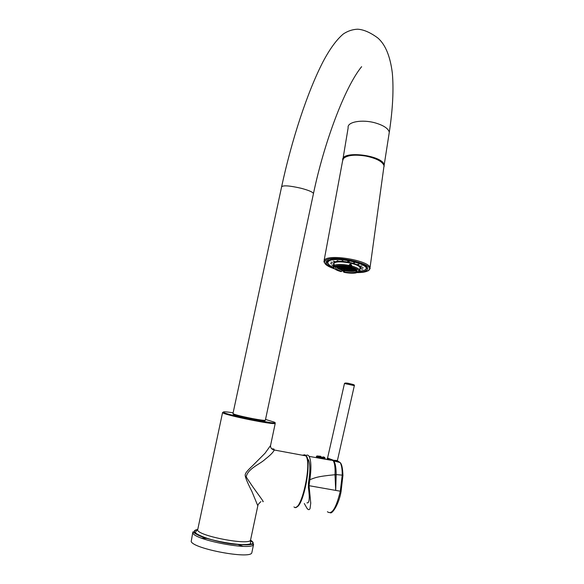 <?xml version="1.0" encoding="UTF-8"?>
<svg xmlns="http://www.w3.org/2000/svg" width="584" height="584" viewBox="0 0 584 584"><rect width="100%" height="100%" fill="white"/><g stroke="black" fill="none" stroke-linecap="round" stroke-linejoin="round"><path stroke-width="0.88" d="M355.495 269.421L353.824 270.202L352.429 270.042L353.101 270.326L346.75 270.144L340.282 268.494L337.472 266.516M340.289 268.406L341.129 268.815M350.721 266.771L348.787 266.275M337.742 266.267L337.326 267.173C337.837 268.333 339.954 269.377 343.669 270.312C350.918 271.669 354.868 271.392 355.517 269.487L355.32 269.107M337.523 266.64L338.063 266.392M338.005 266.757L338.559 266.698L337.698 266.304M346.48 267.005L347.757 267.428L346.48 267.005M348.071 267.414L347.67 267.698L348.955 267.815L348.071 267.414M348.765 267.939L347.589 267.932L348.699 268.297M347.918 268.45L346.67 268.151L347.962 268.202M346.604 268.246L345.29 268.034L346.633 268.041M345.013 267.844L345.414 267.56L344.129 267.443L345.013 267.844L345.071 267.479M344.319 267.311L345.487 267.319L344.377 266.961M344.224 266.486L345.713 266.625L344.224 266.486M346.94 266.676L348.225 267.092L346.94 266.676M349.429 267.421L349.02 267.706L350.312 267.822L349.429 267.421M350.21 268.282L349.035 268.275L350.21 268.282M348.845 268.757L347.363 268.625L348.845 268.757M346.137 268.574L344.83 268.355L346.173 268.37M343.669 267.83L344.064 267.545L342.779 267.435L343.669 267.83L343.728 267.465M342.866 266.968L344.034 266.976L342.925 266.618M343.713 266.1L344.91 266.216M347.546 266.603L348.495 266.486M350.787 267.435L350.378 267.72L351.67 267.837L350.787 267.435M351.656 268.625L350.48 268.618L351.59 268.976M349.539 269.231L348.057 269.1L349.539 269.231M345.677 268.896L344.407 268.479L345.713 268.698M342.319 267.822L342.713 267.538L341.436 267.421L342.319 267.822L342.377 267.457M341.421 266.625L342.589 266.632L341.472 266.267M348.575 266.428L349.159 266.435M351.641 267.589L352.561 267.888M353.101 268.969L351.926 268.961L353.028 269.319M350.225 269.706L348.743 269.567L350.225 269.706M345.217 269.224L343.91 269.012L345.253 269.02M340.976 267.808L341.37 267.523L340.092 267.414L341.034 267.45M339.662 266.027L340.727 266.406L341.136 266.289L340.428 265.99M354.546 269.312L353.371 269.304L354.546 269.312M350.911 270.173L349.436 270.042L350.911 270.173M344.764 269.545L343.458 269.333L344.794 269.341M339.64 267.8L340.027 267.516L338.749 267.399L339.64 267.8L339.698 267.435M347.626 268.888L346.144 268.749L347.626 268.888M344.487 268.304L343.173 268.092L344.516 268.107M342.538 267.326L342.932 267.041L341.647 266.932L342.538 267.326L342.596 266.961M342.932 266.523L344.1 266.53L342.983 266.165M345.538 266.289L346.925 266.501M348.611 266.946L349.889 267.363L348.611 266.946M350.553 267.925L350.144 268.209L351.437 268.326L350.553 267.925M350.137 268.728L348.969 268.72L350.072 269.078M347.75 269.319L346.276 269.18L347.75 269.319M343.509 268.479L342.231 268.063L343.545 268.275M341.027 267.136L341.421 266.851L340.136 266.735L341.027 267.136L341.085 266.771M341.633 265.99L342.866 266.034M350.699 266.91L349.56 266.976L350.772 267.187M352.072 268.122L351.663 268.399L352.948 268.516L352.072 268.122M351.291 269.173L350.123 269.158L351.291 269.173M347.874 269.742L346.4 269.611L347.874 269.742M342.538 268.647L341.26 268.231L342.574 268.443M339.516 266.946L339.91 266.662L338.625 266.545L339.516 266.946L339.574 266.581M350.561 266.727L351.057 267.421C354.532 268.45 356.495 269.538 356.955 270.669L356.269 270.531L355.839 272.071C353.313 272.881 349.553 272.845 344.575 271.954L344.319 270.684M353.78 268.355L353.181 268.596L354.422 268.64M352.444 269.611L351.276 269.604L352.378 269.961M346.181 267.26L344.925 266.968L346.217 267.012M353.824 270.202L353.101 270.326M347.845 270.282L346.75 270.144M348.823 266.253L347.984 266.691C342.881 265.786 339.085 265.757 336.603 266.603L336.837 267.633C338.968 270.48 353.327 272.721 355.882 270.604L356.386 269.859M350.758 266.53L349.049 266.1M350.882 265.727L349.385 265.348M356.459 269.932L356.269 270.531M342.166 270.166L341.56 271.246C338.034 270.209 336.034 269.107 335.574 267.954L335.866 266.428M349.488 264.713L350.874 265.822L350.707 266.859L351.422 266.355L351.685 265.253L350.349 264.151L349.626 264.399L348.553 266.282C342.333 265.158 337.756 265.121 334.836 266.187L334.041 265.362L334.15 264.114L333.369 265.866L335.815 266.749M356.97 271.1L356.955 270.669M356.817 271.064L356.904 270.538M341.779 271.239L341.012 271.633L338.187 270.721C334.698 269.348 333.274 268.063 333.895 266.881L333.617 266.224M344.064 270.626L343.589 270.961L343.516 270.509M343.589 270.961L343.516 271.91L344.195 271.429M356.101 271.553L358.277 272.064L355.795 272.962C352.597 273.436 348.677 273.224 344.027 272.341L343.516 271.91M351.568 265.99C356.32 267.311 359.014 268.728 359.649 270.239L358.583 271.808C359.401 270.261 357.087 268.662 351.634 267.012L351.422 266.355M334.041 265.362C337.18 264.085 342.29 264.121 349.363 265.464M359.671 270.304L360.211 270.166L359.7 269.918M361.146 268.932L362.627 269.188L361.146 268.932M361.737 267.603L363.263 267.8L361.744 267.552M360.525 266.027L361.992 266.129L360.525 266.027M357.634 264.391L358.963 264.413L357.634 264.391M353.408 262.909L354.524 262.851L353.408 262.909M348.363 261.756L349.217 261.647L347.67 261.45L348.363 261.756M343.129 261.084L342.166 260.741L343.129 261.084M338.37 260.982L337.158 260.632L338.37 260.982M334.668 261.442L333.267 261.121L334.668 261.442M332.464 262.42L330.96 262.15L332.464 262.42M332.026 263.778L330.5 263.574L332.026 263.778M333.369 265.362L331.916 265.231L333.34 265.537M366.803 266.8L367.051 267.341L366.051 269.494M328.04 263.917L326.901 262.26L327.573 260.471M334.012 268.217C327.062 265.537 324.668 263.107 326.836 260.931L331.69 259.332C340.341 258.478 349.597 259.646 359.452 262.837C366.905 265.705 369.307 268.231 366.657 270.392C365.029 271.421 362.204 271.998 358.182 272.122M343.596 270.793L342.114 270.494M342.684 159.753C342.041 150.095 383.513 155.417 384.162 165.119L384.126 166.433M313.396 193.881L313.469 193.538C312.79 192.048 308.71 190.304 301.227 188.296C289.489 185.617 282.948 185.143 281.597 186.88L232.972 413.516C233.768 414.428 240.163 416.1 252.157 418.516C259.88 419.969 264.282 420.56 265.348 420.283L265.377 420.159M233.206 413.83L233.177 413.983C230.789 414.793 264.282 421.787 264.975 420.626L264.997 420.502M257.807 505.781L251.865 491.378C246.849 481.603 244.659 475.931 245.287 474.376C245.572 472.843 247.937 470.04 252.376 465.944L265.012 453.264L270.545 445.555L270.793 444.373M262.793 501.561C265.508 503.466 254.449 490.086 246.178 476.851C247.996 468.361 259.712 464.499 265.348 459.104C270.319 455.257 273.29 452.22 274.268 450.009L273.896 449.016L271.691 448.797M307.41 459.455L308.505 459.915C310.279 464.265 310.272 471.857 308.483 482.676L308.396 487.428C309.878 498.349 309.396 503.488 306.943 502.846M308.505 459.915L307.155 458.455M305.753 455.6C307.082 454.688 308.199 454.943 309.118 456.389C311.184 460.418 311.44 468.193 309.87 479.705L309.046 485.691L310.746 503.145L310.038 508.562C309.323 510.051 308.33 510.007 307.067 508.43L304.3 503.517M337.384 460.82L337.661 460.937C338.202 461.448 337.099 461.499 334.355 461.097L333.639 460.294L333.318 460.864C334.741 463.404 335.311 467.945 335.026 474.485L342.224 475.135L340.304 491.21L309.046 485.691M335.026 474.485L336.158 475.179L335.705 490.399L335.004 474.719C316.63 476.493 314.849 477.829 309.87 479.705M336.158 475.179L336.165 474.712C336.187 468.134 335.435 463.557 333.909 460.988L327.317 458.601M321.638 458.053L323.281 458.338M318.462 457.352L321.178 457.966M337.442 460.411L337.391 461.185L334.347 461.09L340.143 462.557L337.742 460.98M327.558 458.068L344.465 383.52L350.816 384.863L350.816 383.944C353.707 384.506 354.875 385.068 354.335 385.644L337.421 460.499L333.639 460.294L327.558 458.068L327.062 458.644M344.465 383.513C344.859 382.761 346.976 382.9 350.809 383.944L348.495 383.352M325.215 458.44C324.098 457.601 321.309 456.79 316.856 455.994L316.294 456.644C319.66 457.761 322.638 458.36 325.215 458.44L325.222 458.374M243.141 546.354L237.973 544.551M207.167 538.485L201.655 538.185M192.757 532.542L191.194 541.543C193.669 548.894 250.149 559.384 251.799 552.858L251.959 552.099M333.822 267.895L333.121 266.873L333.369 265.866M347.086 267.421L347.151 267.012M348.392 267.866L348.451 267.501M347.181 268.385L347.239 268.019M345.925 268.238L345.991 267.837M344.794 266.355L344.735 266.72M347.546 267.092L347.611 266.684M349.743 267.881L349.801 267.516M347.874 268.859L347.933 268.494M345.465 268.567L345.531 268.166M351.101 267.888L351.159 267.523M345.005 268.888L345.071 268.487M349.254 269.801L349.312 269.436M344.553 269.217L344.611 268.815M344.093 269.538L344.159 269.136M346.655 268.983L346.714 268.618M343.815 268.304L343.881 267.895M349.21 267.355L349.276 266.946M350.867 268.385L350.926 268.012M346.779 269.414L346.838 269.049M342.837 268.472L342.903 268.071M350.203 267.18L350.269 266.771M352.386 268.574L352.444 268.209M341.866 268.64L341.932 268.238M345.494 266.83L345.436 267.195M333.793 264.224L334.187 264.311M334.055 265.267L333.493 265.129M335.661 267.297L333.895 266.881M341.012 271.633L341.56 271.246M344.575 271.954L344.027 272.341M357.583 272.487L355.839 272.071M356.839 271.392L358.583 271.808M351.634 267.012L351.057 267.421M351.685 265.253L350.874 265.822M350.276 264.895L351.086 264.326M350.349 264.151L349.546 264.72M347.984 266.691L348.553 266.282M334.836 266.187L336.603 266.603M359.897 268.662L360.043 267.742C359.576 263.8 337.494 259.851 334.07 263.107L333.26 266.012M333.5 264.552L333.705 262.566C338.304 258.449 366.292 265.151 359.912 268.793M333.311 267.297C328.288 265.056 326.704 263.07 328.558 261.34C334.866 255.558 374.045 264.961 364.971 269.998L359.153 271.48L365.307 269.99M366.796 268.275L366.029 266.114M328.515 260.07L327.171 262.34L329.296 265.056M334.778 268.969C326.12 265.954 322.988 263.158 325.39 260.588C332.727 253.763 378.855 264.851 368.073 270.735C366.051 271.976 362.452 272.597 357.284 272.597M343.553 271.188L342.049 270.888M370.095 268.757L370.044 267.589C368.942 260.676 330.427 253.923 324.784 259.668L323.872 261.749L326.259 264.917M324.127 260.362L342.574 160.972L343.523 158.395C347.465 155.154 354.889 154.373 365.788 156.059C376.337 158.293 382.425 161.498 384.046 165.681L383.754 167.812M388.959 134.393L389.294 132.239C388.331 128.546 383.746 125.458 375.534 122.983C362.241 119.085 346.859 121.895 348.159 127.735L343.253 157.184M233.126 412.786C225.599 411.647 222.409 411.508 223.548 412.377C227.577 415.363 282.831 425.955 274.305 422.144L265.53 419.429M275.225 423.407C274.582 425.203 225.957 415.414 222.847 412.851L222.599 412.413L223.117 412.457C226.205 413.735 234.184 415.779 247.054 418.582L275.225 423.407L270.545 445.555C270.436 447.891 271.677 449.373 274.268 450.009L305.936 455.878L304.899 454.768L302.402 455.221M222.555 412.611L197.582 530.243C199.983 536.338 249.134 545.522 250.529 540.185L250.66 539.565M197.253 529.71C194.895 530.214 194.049 531.06 194.72 532.243C198.202 540.12 260.844 550.026 252.018 541.441L250.529 540.178M303.585 455.44L305.848 455.863M306.074 456.133C311.695 461.557 304.33 503.043 297.066 506.43M294 506.905C300.577 514.292 312.279 464.287 305.936 455.878C311.9 457.746 304.242 507.306 295.832 507.226M308.483 482.676L309.286 483.224M309.228 488.012L308.396 487.428M341.1 491.202L342.918 475.573L342.224 475.135C342.261 469.12 341.567 464.93 340.143 462.557C341.801 463.995 342.728 468.339 342.918 475.573L342.918 475.756M327.726 458.184L327.325 458.623L330.924 460.228L309.118 456.389M354.335 385.644L350.816 384.863M327.405 511.73C331.8 515.139 336.099 508.299 340.304 491.21L341.136 491.268C338.866 504.576 332.245 513.92 330.369 512.825M320.645 456.265L317.119 455.958C318.171 456.608 326.054 458.068 324.602 457.345L323.178 456.863M197.319 529.571C194.691 530.068 193.727 530.936 194.421 532.192L194.421 532.199C197.896 540.142 261.201 550.164 252.31 541.492L250.587 540.076M253.544 544.565C253.339 543.003 255.077 545.66 235.235 544.317C215.503 542.572 192.596 533.776 194.012 532.199L192.895 531.893L192.99 533.199C195.531 540.266 251.967 550.807 253.544 544.565L251.799 552.858M252.419 542.091L250.419 540.769M337.428 266.581L337.326 267.173M335.698 267.216L335.574 267.954M359.912 268.567L359.649 270.239M365.657 269.772L366.869 266.91M327.12 260.975L326.901 262.26M368.752 270.509L370.044 267.589L384.046 165.681C382.418 161.177 376.351 157.826 365.839 155.636C352.97 153.738 345.246 155.132 342.669 159.819M281.663 186.559C291.584 140.51 307.221 92.243 323.142 61.532C329.931 48.742 336.676 39.544 343.37 33.938C347.83 30.989 352.59 29.404 357.656 29.2C363.671 29.572 370.387 32.492 377.811 37.975C385.345 44.486 390.178 56.108 392.302 72.854C393.799 89.235 392.798 109.033 389.294 132.239L384.162 165.119M265.348 420.283L313.469 193.538C324.011 143.19 344.538 87.607 361.62 66.664M197.356 529.476L195.538 532.228C193.297 532.564 204.203 538.849 222.716 542.266C241.615 545.989 252.361 544.288 250.514 543.317L250.529 540.185L257.924 505.306C258.143 504.394 259.143 503.174 260.917 501.634M368.409 270.728L361.211 272.458M327.383 261.026L327.456 260.573"/></g></svg>
